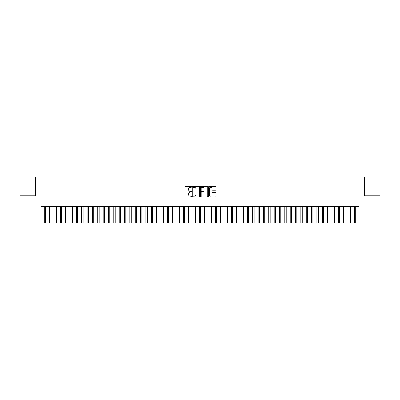 <?xml version="1.0" encoding="UTF-8"?>
<svg xmlns="http://www.w3.org/2000/svg" width="400" height="400" viewBox="0 0 400 400"><rect width="100%" height="100%" fill="white"/><g stroke="black" fill="none" stroke-linecap="round" stroke-linejoin="round"><path stroke-width="0.6" d="M191.45 186.85A0.365 0.365 0 0 0 191.08 186.48L185.505 186.48A0.525 0.525 0 0 0 184.98 187.005L184.98 196.45A0.525 0.525 0 0 0 185.505 196.975L191.08 196.975A0.365 0.365 0 0 0 191.45 196.61A0.365 0.365 0 0 0 191.08 196.24L190.36 196.24A1.68 1.68 0 0 1 188.68 194.56L188.68 193.775A1.68 1.68 0 0 1 190.36 192.095L191.08 192.095A0.365 0.365 0 0 0 191.45 191.73A0.365 0.365 0 0 0 191.08 191.36L190.36 191.36A1.68 1.68 0 0 1 188.68 189.68L188.68 188.895A1.68 1.68 0 0 1 190.36 187.215L191.08 187.215A0.365 0.365 0 0 0 191.45 186.85M215.335 190.18A0.525 0.525 0 0 0 215.86 189.655L215.86 187.005A0.525 0.525 0 0 0 215.335 186.48L209.14 186.48A0.525 0.525 0 0 0 208.62 187.005L208.62 196.45A0.525 0.525 0 0 0 209.14 196.975L215.335 196.975A0.525 0.525 0 0 0 215.86 196.45L215.86 193.25A0.525 0.525 0 0 0 215.335 192.725L212.685 192.725A0.525 0.525 0 0 0 212.16 193.25L212.16 194.835A1.405 1.405 0 0 1 210.755 196.24A1.405 1.405 0 0 1 209.35 194.835L209.35 188.62A1.405 1.405 0 0 1 210.755 187.215A1.405 1.405 0 0 1 212.16 188.62L212.16 189.655A0.525 0.525 0 0 0 212.685 190.18L215.335 190.18M40.98 209.1L20 209.1L20 195.735L35.365 195.735L35.365 177.03L364.635 177.03L364.635 195.735L380 195.735L380 209.1L359.02 209.1L359.02 206.43L40.98 206.43L40.98 209.1L44.32 209.1M199.54 187.005A0.525 0.525 0 0 0 199.015 186.48L192.825 186.48A0.525 0.525 0 0 0 192.3 187.005L192.3 196.45A0.525 0.525 0 0 0 192.825 196.975L199.015 196.975A0.525 0.525 0 0 0 199.54 196.45L199.54 187.005M200.985 186.48L207.175 186.48A0.525 0.525 0 0 1 207.7 187.005L207.7 196.45A0.525 0.525 0 0 1 207.175 196.975L204.525 196.975A0.525 0.525 0 0 1 204 196.45L204 192.62A0.525 0.525 0 0 0 203.475 192.095L201.72 192.095A0.525 0.525 0 0 0 201.195 192.62L201.195 196.61A0.365 0.365 0 0 1 200.825 196.975A0.365 0.365 0 0 1 200.46 196.61L200.46 187.005A0.525 0.525 0 0 1 200.985 186.48M45.655 209.1L49.665 209.1M51 209.1L55.01 209.1M56.345 209.1L60.355 209.1M61.695 209.1L65.7 209.1M67.04 209.1L71.045 209.1M72.385 209.1L76.39 209.1M77.73 209.1L81.735 209.1M83.075 209.1L87.08 209.1M88.42 209.1L92.43 209.1M93.765 209.1L97.775 209.1M99.11 209.1L103.12 209.1M104.455 209.1L108.465 209.1M109.8 209.1L113.81 209.1M115.145 209.1L119.155 209.1M120.49 209.1L124.5 209.1M125.835 209.1L129.845 209.1M131.18 209.1L135.19 209.1M136.525 209.1L140.535 209.1M141.87 209.1L145.88 209.1M147.215 209.1L151.225 209.1M152.56 209.1L156.57 209.1M157.905 209.1L161.915 209.1M163.25 209.1L167.26 209.1M168.595 209.1L172.605 209.1M173.94 209.1L177.95 209.1M179.285 209.1L183.295 209.1M184.635 209.1L188.64 209.1M189.98 209.1L193.985 209.1M195.325 209.1L199.33 209.1M200.67 209.1L204.675 209.1M206.015 209.1L210.02 209.1M211.36 209.1L215.365 209.1M216.705 209.1L220.715 209.1M222.05 209.1L226.06 209.1M227.395 209.1L231.405 209.1M232.74 209.1L236.75 209.1M238.085 209.1L242.095 209.1M243.43 209.1L247.44 209.1M248.775 209.1L252.785 209.1M254.12 209.1L258.13 209.1M259.465 209.1L263.475 209.1M264.81 209.1L268.82 209.1M270.155 209.1L274.165 209.1M275.5 209.1L279.51 209.1M280.845 209.1L284.855 209.1M286.19 209.1L290.2 209.1M291.535 209.1L295.545 209.1M296.88 209.1L300.89 209.1M302.225 209.1L306.235 209.1M307.57 209.1L311.58 209.1M312.92 209.1L316.925 209.1M318.265 209.1L322.27 209.1M323.61 209.1L327.615 209.1M328.955 209.1L332.96 209.1M334.3 209.1L338.305 209.1M339.645 209.1L343.655 209.1M344.99 209.1L349 209.1M350.335 209.1L354.345 209.1M355.68 209.1L359.02 209.1M193.4 187.215A0.365 0.365 0 0 0 193.035 187.585L193.035 195.875A0.365 0.365 0 0 0 193.4 196.24L194.165 196.24A1.68 1.68 0 0 0 195.84 194.56L195.84 188.895A1.68 1.68 0 0 0 194.165 187.215L193.4 187.215M204 188.645A1.405 1.405 0 0 0 202.595 187.24A1.405 1.405 0 0 0 201.195 188.645L201.195 190.835A0.525 0.525 0 0 0 201.72 191.36L203.475 191.36A0.525 0.525 0 0 0 204 190.835L204 188.645M44.32 218.96L45.655 218.96L45.655 222.97L44.32 222.97L44.32 206.43M45.655 218.96L45.655 206.43M49.665 222.97L51 222.97L49.665 222.97L49.665 206.43M51 222.97L51 206.43M55.01 222.97L56.345 222.97L55.01 222.97L55.01 206.43M56.345 222.97L56.345 206.43M60.355 222.97L61.695 222.97L60.355 222.97L60.355 206.43M61.695 222.97L61.695 206.43M65.7 222.97L67.04 222.97L65.7 222.97L65.7 206.43M67.04 222.97L67.04 206.43M71.045 222.97L72.385 222.97L71.045 222.97L71.045 206.43M72.385 222.97L72.385 206.43M76.39 222.97L77.73 222.97L76.39 222.97L76.39 206.43M77.73 222.97L77.73 206.43M81.735 222.97L83.075 222.97L81.735 222.97L81.735 206.43M83.075 222.97L83.075 206.43M87.08 222.97L88.42 222.97L87.08 222.97L87.08 206.43M88.42 222.97L88.42 206.43M92.43 222.97L93.765 222.97L92.43 222.97L92.43 206.43M93.765 222.97L93.765 206.43M97.775 222.97L99.11 222.97L97.775 222.97L97.775 206.43M99.11 222.97L99.11 206.43M103.12 222.97L104.455 222.97L103.12 222.97L103.12 206.43M104.455 222.97L104.455 206.43M108.465 222.97L109.8 222.97L108.465 222.97L108.465 206.43M109.8 222.97L109.8 206.43M113.81 222.97L115.145 222.97L113.81 222.97L113.81 206.43M115.145 222.97L115.145 206.43M119.155 222.97L120.49 222.97L119.155 222.97L119.155 206.43M120.49 222.97L120.49 206.43M124.5 222.97L125.835 222.97L124.5 222.97L124.5 206.43M125.835 222.97L125.835 206.43M129.845 222.97L131.18 222.97L129.845 222.97L129.845 206.43M131.18 222.97L131.18 206.43M135.19 222.97L136.525 222.97L135.19 222.97L135.19 206.43M136.525 222.97L136.525 206.43M140.535 222.97L141.87 222.97L140.535 222.97L140.535 206.43M141.87 222.97L141.87 206.43M145.88 222.97L147.215 222.97L145.88 222.97L145.88 206.43M147.215 222.97L147.215 206.43M151.225 222.97L152.56 222.97L151.225 222.97L151.225 206.43M152.56 222.97L152.56 206.43M156.57 222.97L157.905 222.97L156.57 222.97L156.57 206.43M157.905 222.97L157.905 206.43M161.915 222.97L163.25 222.97L161.915 222.97L161.915 206.43M163.25 222.97L163.25 206.43M167.26 222.97L168.595 222.97L167.26 222.97L167.26 206.43M168.595 222.97L168.595 206.43M172.605 222.97L173.94 222.97L172.605 222.97L172.605 206.43M173.94 222.97L173.94 206.43M177.95 222.97L179.285 222.97L177.95 222.97L177.95 206.43M179.285 222.97L179.285 206.43M183.295 222.97L184.635 222.97L183.295 222.97L183.295 206.43M184.635 222.97L184.635 206.43M188.64 222.97L189.98 222.97L188.64 222.97L188.64 206.43M189.98 222.97L189.98 206.43M193.985 222.97L195.325 222.97L193.985 222.97L193.985 206.43M195.325 222.97L195.325 206.43M199.33 222.97L200.67 222.97L199.33 222.97L199.33 206.43M200.67 222.97L200.67 206.43M204.675 222.97L206.015 222.97L204.675 222.97L204.675 206.43M206.015 222.97L206.015 206.43M210.02 222.97L211.36 222.97L210.02 222.97L210.02 206.43M211.36 222.97L211.36 206.43M215.365 222.97L216.705 222.97L215.365 222.97L215.365 206.43M216.705 222.97L216.705 206.43M220.715 222.97L222.05 222.97L220.715 222.97L220.715 206.43M222.05 222.97L222.05 206.43M226.06 222.97L227.395 222.97L226.06 222.97L226.06 206.43M227.395 222.97L227.395 206.43M231.405 222.97L232.74 222.97L231.405 222.97L231.405 206.43M232.74 222.97L232.74 206.43M236.75 222.97L238.085 222.97L236.75 222.97L236.75 206.43M238.085 222.97L238.085 206.43M242.095 222.97L243.43 222.97L242.095 222.97L242.095 206.43M243.43 222.97L243.43 206.43M247.44 222.97L248.775 222.97L247.44 222.97L247.44 206.43M248.775 222.97L248.775 206.43M252.785 222.97L254.12 222.97L252.785 222.97L252.785 206.43M254.12 222.97L254.12 206.43M258.13 222.97L259.465 222.97L258.13 222.97L258.13 206.43M259.465 222.97L259.465 206.43M263.475 222.97L264.81 222.97L263.475 222.97L263.475 206.43M264.81 222.97L264.81 206.43M268.82 222.97L270.155 222.97L268.82 222.97L268.82 206.43M270.155 222.97L270.155 206.43M274.165 222.97L275.5 222.97L274.165 222.97L274.165 206.43M275.5 222.97L275.5 206.43M279.51 222.97L280.845 222.97L279.51 222.97L279.51 206.43M280.845 222.97L280.845 206.43M284.855 222.97L286.19 222.97L284.855 222.97L284.855 206.43M286.19 222.97L286.19 206.43M290.2 222.97L291.535 222.97L290.2 222.97L290.2 206.43M291.535 222.97L291.535 206.43M295.545 222.97L296.88 222.97L295.545 222.97L295.545 206.43M296.88 222.97L296.88 206.43M300.89 222.97L302.225 222.97L300.89 222.97L300.89 206.43M302.225 222.97L302.225 206.43M306.235 222.97L307.57 222.97L306.235 222.97L306.235 206.43M307.57 222.97L307.57 206.43M311.58 222.97L312.92 222.97L311.58 222.97L311.58 206.43M312.92 222.97L312.92 206.43M316.925 222.97L318.265 222.97L316.925 222.97L316.925 206.43M318.265 222.97L318.265 206.43M322.27 222.97L323.61 222.97L322.27 222.97L322.27 206.43M323.61 222.97L323.61 206.43M327.615 222.97L328.955 222.97L327.615 222.97L327.615 206.43M328.955 222.97L328.955 206.43M332.96 222.97L334.3 222.97L332.96 222.97L332.96 206.43M334.3 222.97L334.3 206.43M338.305 222.97L339.645 222.97L338.305 222.97L338.305 206.43M339.645 222.97L339.645 206.43M343.655 222.97L344.99 222.97L343.655 222.97L343.655 206.43M344.99 222.97L344.99 206.43M349 222.97L350.335 222.97L349 222.97L349 206.43M350.335 222.97L350.335 206.43M354.345 222.97L355.68 222.97L354.345 222.97L354.345 206.43M355.68 222.97L355.68 206.43M49.665 218.96L51 218.96M55.01 218.96L56.345 218.96M60.355 218.96L61.695 218.96M65.7 218.96L67.04 218.96M71.045 218.96L72.385 218.96M76.39 218.96L77.73 218.96M81.735 218.96L83.075 218.96M87.08 218.96L88.42 218.96M92.43 218.96L93.765 218.96M97.775 218.96L99.11 218.96M103.12 218.96L104.455 218.96M108.465 218.96L109.8 218.96M113.81 218.96L115.145 218.96M119.155 218.96L120.49 218.96M124.5 218.96L125.835 218.96M129.845 218.96L131.18 218.96M135.19 218.96L136.525 218.96M140.535 218.96L141.87 218.96M145.88 218.96L147.215 218.96M151.225 218.96L152.56 218.96M156.57 218.96L157.905 218.96M161.915 218.96L163.25 218.96M167.26 218.96L168.595 218.96M172.605 218.96L173.94 218.96M177.95 218.96L179.285 218.96M183.295 218.96L184.635 218.96M188.64 218.96L189.98 218.96M193.985 218.96L195.325 218.96M199.33 218.96L200.67 218.96M204.675 218.96L206.015 218.96M210.02 218.96L211.36 218.96M215.365 218.96L216.705 218.96M220.715 218.96L222.05 218.96M226.06 218.96L227.395 218.96M231.405 218.96L232.74 218.96M236.75 218.96L238.085 218.96M242.095 218.96L243.43 218.96M247.44 218.96L248.775 218.96M252.785 218.96L254.12 218.96M258.13 218.96L259.465 218.96M263.475 218.96L264.81 218.96M268.82 218.96L270.155 218.96M274.165 218.96L275.5 218.96M279.51 218.96L280.845 218.96M284.855 218.96L286.19 218.96M290.2 218.96L291.535 218.96M295.545 218.96L296.88 218.96M300.89 218.96L302.225 218.96M306.235 218.96L307.57 218.96M311.58 218.96L312.92 218.96M316.925 218.96L318.265 218.96M322.27 218.96L323.61 218.96M327.615 218.96L328.955 218.96M332.96 218.96L334.3 218.96M338.305 218.96L339.645 218.96M343.655 218.96L344.99 218.96M349 218.96L350.335 218.96M354.345 218.96L355.68 218.96"/></g></svg>

